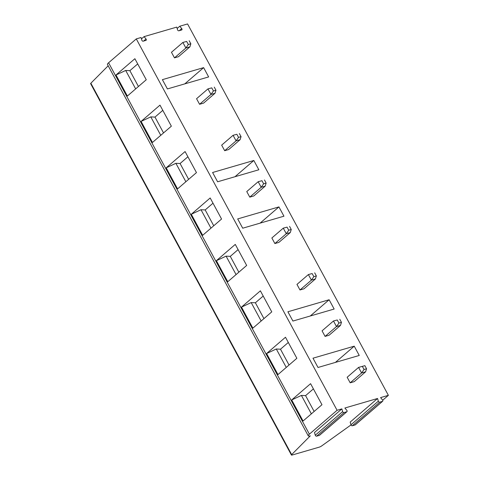 <?xml version="1.0" encoding="UTF-8"?>
<svg xmlns="http://www.w3.org/2000/svg" width="479" height="479" viewBox="0 0 479 479"><rect width="100%" height="100%" fill="white"/><g stroke="black" fill="none" stroke-linecap="round" stroke-linejoin="round"><path stroke-width="0.72" d="M350.969 424.795L378.35 401.186A1.084 0.748 49.2 0 0 379.715 402.156L382.446 401.36A1.084 0.748 49.2 0 0 382.655 401.252L355.268 424.861A1.084 0.748 -130.8 0 1 355.065 424.969L352.334 425.765A1.084 0.748 -130.8 0 1 350.969 424.795L350.185 422.095L377.566 398.486L344.88 408.012L346.832 410.371A1.084 0.748 49.2 0 1 346.952 411.659A1.084 0.748 49.2 0 1 346.748 411.766L319.361 435.375L316.631 436.171A1.084 0.748 -130.8 0 1 315.272 435.201L314.481 432.501L341.862 408.892L337.084 410.281L309.386 434.166A6.197 1.347 151.6 0 0 308.26 435.854A6.197 1.347 151.6 0 0 310.32 435.824L291.657 454.613A2.161 0.467 151.6 0 0 291.43 455.05A2.161 0.467 151.6 0 0 292.154 455.038L319.325 447.123A2.161 0.467 151.6 0 0 321.654 445.943L351.011 424.915M382.709 400.222L388.379 395.337L380.583 397.606L382.535 399.965A1.084 0.748 49.2 0 1 382.655 401.252M346.952 411.659L319.565 435.267A1.084 0.748 -130.8 0 1 319.361 435.375M378.35 401.186L377.566 398.486M341.862 408.892L342.653 411.593A1.084 0.748 49.2 0 0 344.018 412.563L346.748 411.766M388.379 395.337L187.57 23.95L179.775 26.219L181.727 28.584A1.084 0.748 -130.8 0 1 181.846 29.866A1.084 0.748 -130.8 0 1 181.643 29.979L178.912 30.776A1.084 0.748 -130.8 0 1 177.547 29.806L176.757 27.099L144.071 36.626L146.023 38.991A1.084 0.748 -130.8 0 1 146.143 40.272A1.084 0.748 -130.8 0 1 145.939 40.38L143.209 41.176A1.084 0.748 -130.8 0 1 141.844 40.206L141.06 37.506L136.281 38.901L337.084 410.281M174.476 57.863L185.882 48.026L189.906 46.852L178.493 56.69L174.476 57.863L171.458 52.289L182.87 42.451L185.882 48.026L188.331 44.529L186.654 41.434L182.87 42.451L186.654 41.434M199.575 104.284L210.982 94.447L215.005 93.273L203.599 103.111L199.575 104.284L196.564 98.716L207.97 88.878L210.982 94.447L213.43 90.956L211.754 87.861L207.97 88.878L211.754 87.861M224.675 150.705L236.087 140.868L240.105 139.694L228.699 149.532L224.675 150.705L221.663 145.137L233.075 135.3L236.087 140.868L238.53 137.377L236.86 134.282L233.075 135.3L236.86 134.282M249.775 197.132L261.187 187.295L265.21 186.121L253.798 195.959L249.775 197.132L246.763 191.558L258.175 181.721L261.187 187.295L263.63 183.798L261.959 180.703L258.175 181.721L261.959 180.703M274.874 243.554L286.286 233.716L290.31 232.543L278.898 242.38L274.874 243.554L271.862 237.979L283.275 228.148L286.286 233.716L288.729 230.225L287.059 227.13L283.275 228.148L287.059 227.13M299.98 289.975L311.386 280.137L315.41 278.964L303.997 288.801L299.98 289.975L296.968 284.406L308.374 274.569L311.386 280.137L313.835 276.646L312.158 273.551L308.374 274.569L312.158 273.551M325.079 336.402L336.486 326.564L340.509 325.391L329.103 335.228L325.079 336.402L322.068 330.827L333.474 320.99L336.486 326.564L338.934 323.068L337.258 319.972L333.474 320.99L337.258 319.972M365.609 371.812L366.549 368.758L364.034 369.489L361.591 372.985L365.609 371.812L354.203 381.649L350.179 382.823L347.167 377.248L358.579 367.411L364.872 365.663L358.579 367.411L361.591 372.985L350.179 382.823M208.646 76.921L167.411 88.938L162.393 79.652L203.623 67.635L208.646 76.921M258.846 169.764L217.61 181.786L212.592 172.5L253.828 160.483L258.846 169.764M283.945 216.191L242.715 228.208L237.692 218.921L278.928 206.904L283.945 216.191M334.15 309.033L292.914 321.056L287.897 311.769L329.127 299.752L334.15 309.033M359.25 355.46L318.014 367.477L312.997 358.19L354.226 346.173L359.25 355.46M136.281 38.901L108.583 62.779A6.197 1.347 151.6 0 0 107.452 64.467L308.26 435.854M146.257 79.753L127.372 96.04L115.996 74.993L134.88 58.713L146.257 79.753M321.966 404.719L303.075 420.999L291.699 399.953L310.584 383.673L321.966 404.719M296.86 358.292L277.976 374.578L266.599 353.532L285.484 337.246L296.86 358.292M271.761 311.871L252.876 328.151L241.5 307.111L260.384 290.825L271.761 311.871M246.661 265.45L227.776 281.73L216.394 260.684L235.279 244.404L246.661 265.45M221.561 219.023L202.677 235.309L191.295 214.263L210.179 197.983L221.561 219.023M196.462 172.602L177.571 188.882L166.195 167.842L185.08 151.556L196.462 172.602M171.356 126.181L152.472 142.461L141.095 121.415L159.98 105.135L171.356 126.181M137.701 63.929L129.881 70.67L138.437 86.495M115.996 74.993L125.69 70.455L129.881 70.67M125.69 70.455L135.659 88.89M162.8 110.35L154.98 117.092L163.537 132.923M141.095 121.415L150.789 116.882L154.98 117.092M150.789 116.882L160.758 135.317M187.9 156.771L180.08 163.513L188.642 179.344M166.195 167.842L175.895 163.303L180.08 163.513M175.895 163.303L185.858 181.739M212.999 203.198L205.18 209.94L213.742 225.765M191.295 214.263L200.994 209.724L205.18 209.94M200.994 209.724L210.964 228.16M238.099 249.619L230.285 256.361L238.841 272.192M216.394 260.684L226.094 256.145L230.285 256.361M226.094 256.145L236.063 274.587M263.205 296.04L255.385 302.782L263.941 318.613M241.5 307.111L251.194 302.572L255.385 302.782M251.194 302.572L261.163 321.008M288.304 342.467L280.484 349.209L289.041 365.034M266.599 353.532L276.293 348.993L280.484 349.209M276.293 348.993L286.262 367.429M313.404 388.888L305.584 395.63L314.146 411.461M291.699 399.953L301.399 395.414L305.584 395.63M301.399 395.414L311.368 413.856M108.17 65.791L90.848 83.232A2.161 0.467 151.6 0 0 90.621 83.663L291.43 455.05M141.455 38.883L144.071 36.626M177.158 28.477L179.775 26.219M354.226 346.173L335.396 362.411M310.296 315.984L329.127 299.752M260.097 223.142L278.928 206.904M234.991 176.721L253.828 160.483M203.623 67.635L184.792 83.873M364.034 369.489L362.364 366.399M366.549 368.758L364.872 365.663M338.934 323.068L341.449 322.337L339.773 319.242M340.509 325.391L341.449 322.337M313.835 276.646L316.35 275.91L314.673 272.82M315.41 278.964L316.35 275.91M288.729 230.225L291.244 229.489L289.573 226.393M290.31 232.543L291.244 229.489M263.63 183.798L266.144 183.068L264.474 179.972M265.21 186.121L266.144 183.068M238.53 137.377L241.045 136.647L239.368 133.551M240.105 139.694L241.045 136.647M213.43 90.956L215.945 90.22L214.269 87.124M215.005 93.273L215.945 90.22M188.331 44.529L190.846 43.799L189.169 40.703M189.906 46.852L190.846 43.799M108.583 62.779L309.386 434.166M90.848 83.232L291.657 454.613M179.332 30.65L181.727 28.584M143.628 41.056L146.023 38.991M382.446 401.36L355.065 424.969M379.715 402.156L352.334 425.765M344.018 412.563L316.631 436.171M342.653 411.593L315.272 435.201"/></g></svg>
